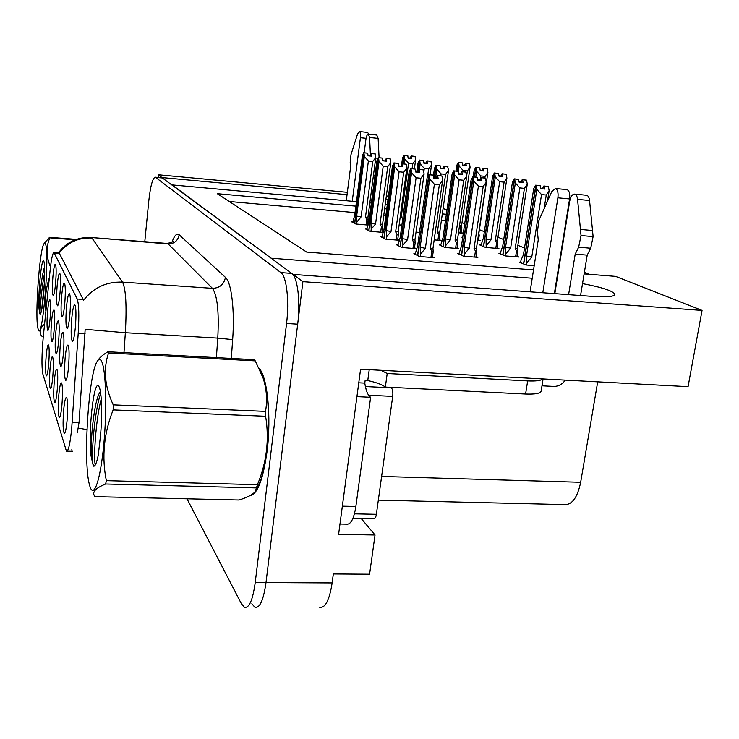 <?xml version="1.0" encoding="UTF-8"?>
<svg xmlns="http://www.w3.org/2000/svg" width="739" height="739" viewBox="0 0 739 739"><rect width="100%" height="100%" fill="white"/><g stroke="black" fill="none" stroke-linecap="round" stroke-linejoin="round"><path stroke-width="1.11" d="M55.61 282.972C56.349 273.033 56.312 266.816 55.499 264.331C54.584 263.851 53.716 268.035 52.885 276.866C52.081 288.053 52.21 294.298 53.263 295.6C54.113 294.898 54.898 290.686 55.61 282.972M58.64 341.085C59.425 330.472 59.36 323.747 58.446 320.911C57.476 320.264 56.561 324.412 55.711 333.344C54.862 345.335 55.028 352.106 56.21 353.648C57.097 353.011 57.91 348.826 58.64 341.085M52.774 376.872C53.55 366.322 53.494 359.625 52.608 356.752C51.712 356.096 50.852 360.013 50.049 368.502C49.217 380.373 49.365 387.116 50.511 388.751C51.333 388.187 52.09 384.225 52.774 376.872M63.388 353.639C64.21 342.61 64.127 335.589 63.138 332.578C62.094 331.839 61.134 336.088 60.238 345.316C59.351 357.805 59.554 364.872 60.838 366.516C61.78 365.879 62.63 361.583 63.388 353.639M64.764 303.415C65.559 292.727 65.485 285.984 64.542 283.194C63.499 282.566 62.529 286.963 61.614 296.376C60.746 308.486 60.931 315.267 62.159 316.726C63.12 315.996 63.988 311.562 64.764 303.415M48.672 364.272C49.411 354.101 49.374 347.663 48.543 344.965C47.702 344.383 46.899 348.217 46.123 356.457C45.319 367.865 45.449 374.34 46.502 375.874C47.287 375.32 48.007 371.449 48.672 364.272M75.378 327.128C76.246 315.581 76.126 308.218 75.018 305.041C73.817 304.219 72.718 308.856 71.711 318.943C70.768 332.125 71.018 339.543 72.477 341.196C73.567 340.448 74.537 335.765 75.378 327.128M61.937 404.944C62.778 393.564 62.676 386.248 61.642 382.996C60.607 382.155 59.656 386.248 58.778 395.273C57.873 408.177 58.085 415.549 59.425 417.396C60.358 416.833 61.198 412.685 61.937 404.944M54.215 329.418C54.972 319.174 54.926 312.726 54.076 310.057C53.171 309.493 52.312 313.539 51.49 322.204C50.677 333.723 50.815 340.208 51.906 341.667C52.746 341.039 53.513 336.956 54.215 329.418M69.863 314.814C70.695 303.711 70.602 296.672 69.586 293.706C68.468 292.986 67.425 297.494 66.473 307.239C65.568 319.858 65.789 326.943 67.12 328.495C68.145 327.756 69.06 323.202 69.863 314.814M60.025 292.829C60.792 282.529 60.737 276.063 59.859 273.43C58.889 272.876 57.965 277.162 57.097 286.279C56.266 297.909 56.423 304.413 57.559 305.789C58.455 305.078 59.277 300.755 60.025 292.829M68.515 367.163C69.374 355.699 69.263 348.355 68.191 345.141C67.073 344.3 66.048 348.651 65.115 358.184C64.191 371.237 64.422 378.636 65.817 380.391C66.833 379.744 67.729 375.338 68.515 367.163M50.095 318.537C50.825 308.653 50.788 302.454 50.003 299.932C49.153 299.434 48.331 303.387 47.545 311.793C46.76 322.878 46.88 329.114 47.896 330.49C48.691 329.871 49.421 325.881 50.095 318.537M57.189 390.395C57.993 379.449 57.919 372.447 56.958 369.398C55.998 368.659 55.102 372.659 54.261 381.407C53.393 393.776 53.568 400.824 54.806 402.552C55.684 401.988 56.478 397.933 57.189 390.395M67.055 420.648C67.933 408.796 67.812 401.129 66.686 397.647C65.577 396.704 64.57 400.889 63.646 410.21C62.704 423.687 62.954 431.419 64.413 433.405C65.411 432.842 66.288 428.592 67.055 420.648M71.729 427.946L78.205 333.326C79.249 315.377 78.916 303.951 77.198 299.027L54.021 252.609C52.7 252.664 51.388 258.632 50.095 270.529L43.296 336.522C41.707 354.267 41.541 366.72 42.797 373.86L66.436 451.132C68.376 451.566 70.15 443.843 71.729 427.946M251.823 603.735L254.89 607.209C259.768 608.456 263.472 600.244 266.003 582.563L302.898 281.661L293.097 274.409L592.456 296.404C606.996 297.346 614.479 296.644 614.885 294.298C613.102 290.963 602.313 287.397 582.526 283.61M556.994 280.146L556.532 280.109M162.257 177.84L158.469 174.792L158.201 177.471M532.219 278.233L271.213 258.216L172.15 184.916L356.466 201.664M361.122 518.39L375.033 534.971L338.601 534.38L360.577 369.204L688.064 386.654L702.05 310.408L302.898 281.661M375.033 534.971L369.583 574.194L333.335 573.935L332.144 582.914L266.003 582.563L297.688 324.172C300.607 301.567 297.586 277.07 291.72 273.393L162.183 177.831M319.516 607.199C325.206 608.428 329.409 600.336 332.144 582.914M388.455 196.131L386.349 195.937M347.358 192.316L158.469 174.792M347.053 194.653L162.275 177.609M385.241 204.241L387.347 204.38M387.984 199.622L385.906 199.225M369.833 202.883L371.366 203.022M584.124 273.901L615.569 276.377L702.05 310.408M355.884 206.144L217.312 193.692L306.657 252.073L533.521 269.92M557.862 271.832L558.324 271.869M446.365 214.273L442.319 213.913M386.737 208.915L384.64 208.731M370.784 207.483L369.251 207.345M443.086 208.49L446.975 210.015M597.694 381.841L580.66 482.271C577.408 497.864 571.82 505.3 563.894 504.58L378.331 500.127M589.223 274.298L584.383 272.331M524.496 248.008L517.845 245.302M503.721 239.565L497.975 237.228M484.359 231.704L479.399 229.69M464.702 223.714L462.014 222.624M445.46 220.601L441.414 220.25M385.878 215.335L383.781 215.151M369.934 213.931L368.401 213.793M355.043 212.61L229.256 201.498M462.725 237.265L461.912 237.201L462.688 237.533M477.625 240.397L480.313 240.618L478.567 239.879M480.987 245.052L479.777 244.951L485.495 247.426L498.927 248.544L497.116 247.768M500.146 253.338L498.89 253.237L505.014 255.897L518.861 257.024L516.958 256.211M520.69 262.234L519.388 262.133L525.965 264.987L534.195 265.643M458.485 232.822L462.873 233.201L461.21 232.489M416.02 232.129L419.493 232.425M434.172 239.889L441.035 240.461L439.289 239.658M440.656 245.015L439.419 244.905L444.869 247.463L458.827 248.609L456.998 247.768M458.937 253.551L457.653 253.449L463.501 256.184L477.902 257.348L475.99 256.47M399.134 224.868L401.877 225.109M366.849 229.127L365.685 229.025L370.156 231.316L382.894 232.388M383.005 232.074L382.128 231.64M381.851 236.776L380.64 236.674L385.425 239.122L399.097 240.258M399.143 240.12L397.748 239.418M397.924 244.969L396.658 244.868L401.794 247.491L416.316 248.673L414.487 247.768M415.179 253.773L413.868 253.662L419.401 256.488L434.393 257.689L432.481 256.738M352.826 221.977L351.699 221.876L355.884 224.019L367.782 225.035M249.837 495.712C257.366 494.585 263.13 479.676 267.13 451.002C271.462 416.787 267.379 376.872 259.287 368.595M72.052 450.975L71.748 449.792M54.021 252.609L59.203 253.034C67.526 242.41 78.454 237.404 91.978 238.013L122.526 282.122C125.907 289.078 126.849 305.946 125.353 332.716L85.161 329.326L79.055 422.431L77.309 432.851M254.89 607.209C259.768 608.456 263.472 600.244 266.003 582.563L255.232 582.508L286.556 323.47C289.439 300.819 286.547 276.257 280.848 272.589L155.375 177.203C152.696 177.822 150.516 185.628 148.825 200.611L144.789 241.699M59.203 253.034L83.599 300.237C93.53 287.582 106.508 281.541 122.526 282.122L212.416 288.339L168.169 243.962L166.718 243.408M186.995 498.788L241.394 603.735L244.378 607.209C249.126 608.465 252.747 600.234 255.232 582.508M368.004 155.43L370.294 156.021M356.641 224.083L356.919 221.949L361.122 216.887L368.392 161L364.364 156.456L363.93 152.816L367.736 153.204L368.05 155.8L371.846 156.178L371.532 153.592L370.341 155.67M365.463 217.266L366.812 219.437L368.096 219.982L367.976 217.1L375.772 157.61L372.77 161.435L365.463 217.266L367.976 217.1M368.392 161L372.77 161.435M352.762 222.421L354.72 215.16L362.387 155.772L363.68 152.724L367.542 153.139L363.68 152.724M363.93 152.816L354.738 223.427M363.865 152.788L367.736 153.204M354.618 223.372L363.745 152.751M356.919 221.949L356.641 216.102L364.364 156.456M356.641 216.102L361.122 216.887M375.772 157.61L375.329 153.971L371.532 153.592M375.329 153.971L371.274 153.5M414.376 168.926L415.604 159.966L415.106 156.419L411.18 155.957L410.154 158.405M399.965 218.772L401.148 217.663L408.556 163.273L412.778 163.698L412.094 168.704M408.556 163.273L404.593 158.839L404.113 155.292L407.789 155.67L408.131 158.201L411.799 158.571L411.18 155.957M408.085 157.85L410.2 158.072M407.577 155.633L403.845 155.208L402.496 158.174L401.637 164.52M402.755 163.799L403.845 155.208M411.447 156.049L415.106 156.419M415.604 159.966L412.778 163.698M400.141 217.525L401.148 217.663M403.91 163.919L404.593 158.839M404.113 155.292L402.894 163.818M404.048 155.273L407.789 155.67M407.586 155.606L403.919 155.236M458.235 172.372L459.141 166.044L458.577 162.469L457.247 171.199M458.503 162.441L462.226 162.839L462.632 165.388L466.272 165.758L465.866 163.208L469.496 163.578L465.561 163.125L464.434 165.573M458.577 162.469L462.226 162.839M458.282 162.377L461.995 162.774L458.282 162.377L456.785 165.333L455.963 171.069M457.099 171.18L458.356 162.404M462.993 171.771L463.168 170.506L459.141 166.044M459.547 225.497L461.626 225.303L461.82 227.187L461.81 228.259L460.702 227.612L459.935 232.951M459.529 225.589L460.702 227.612M461.626 225.303L470.069 167.153L467.362 170.921L466.66 175.79M463.168 170.506L467.362 170.921M470.069 167.153L469.496 163.578M462.577 165.037L464.48 165.231M578.646 247.205L590.71 248.23L587.209 255.131L575.191 254.133L578.646 247.205L581.03 235.547L577.565 199.364C577.196 196.306 576.254 194.551 574.72 194.108C572.346 194.098 570.656 196.528 569.658 201.396L554.823 293.642M341.427 513.134L356.965 396.4M339.977 524.016L346.415 524.136C350.702 524.847 353.861 518.954 355.875 506.455L370.627 397.268L357.316 396.64M358.766 382.802L364.789 383.107C365.888 390.617 367.837 395.337 370.627 397.268M369.232 369.666L367.763 380.567L365.149 380.428L364.789 383.107M380.908 370.285L387.208 373.5L385.352 387.07C382.146 384.576 376.28 382.405 367.763 380.567M385.352 387.07L525.586 394.026C535.442 394.386 540.625 393.37 541.151 390.977L543.091 378.931M387.208 373.5L527.664 380.899C536.015 381.269 541.077 380.603 542.851 378.922M541.983 385.804L553.64 386.405C558.379 386.451 562.259 384.354 565.289 380.114M542.795 292.755L557.89 197.812C558.462 192.62 557.631 189.507 555.395 188.491L551.728 191.678L538.786 220.693L537.447 231.926L538.232 239.944L530.085 291.822M557.89 197.812L569.575 198.939C570.148 193.757 569.298 190.653 567.025 189.627L566.656 189.59M569.575 198.939L554.361 293.605M587.209 255.131L580.558 295.535M568.596 294.658L575.191 254.133M590.71 248.23L593.112 236.6L589.556 200.509C589.177 197.461 588.216 195.715 586.664 195.272L586.249 195.225M593.112 236.6L581.03 235.547M592.576 230.522L580.503 229.45M382.774 160.437L385.074 161.056M370.932 231.381L371.218 229.173L375.569 223.945L383.208 166.22L379.033 161.508L378.562 157.74L382.479 158.137L382.82 160.825L386.737 161.222L386.395 158.534L385.13 160.677M380.04 224.333L381.426 226.568L382.719 227.141L382.59 224.129L390.783 162.691L387.716 166.663L380.04 224.333L382.59 224.129M383.208 166.22L387.716 166.663M366.793 229.598L368.863 222.106L376.918 160.788L378.285 157.647L382.275 158.072L378.285 157.647M378.562 157.74L368.89 230.67M378.488 157.712L382.479 158.137M368.77 230.605L378.359 157.675M371.218 229.173L370.913 223.123L379.033 161.508M370.913 223.123L375.569 223.945M390.783 162.691L390.303 158.931L386.395 158.534M390.303 158.931L386.118 158.442M398.57 165.785L400.889 166.432M386.211 239.187L386.525 236.905L391.014 231.492L399.069 171.799L394.728 166.922L394.21 163.014L398.256 163.421L398.626 166.21L402.663 166.608L402.293 163.827L400.944 166.026M395.633 231.88L397.046 234.189L398.367 234.799L398.219 231.649L406.847 168.132L403.716 172.261L395.633 231.88L398.219 231.649M399.069 171.799L403.716 172.261M381.786 237.265L383.984 229.543L392.464 166.146L393.924 162.913L398.044 163.347L393.924 162.913M394.21 163.014L384.04 238.411M394.136 162.986L398.256 163.421M383.901 238.346L393.998 162.94M386.525 236.905L386.183 230.633L394.728 166.922M386.183 230.633L391.014 231.492M406.847 168.132L406.321 164.224L402.293 163.827M406.321 164.224L401.998 163.725M415.521 171.531L417.84 172.205M402.598 247.556L402.931 245.191L407.586 239.584L416.085 177.794L411.568 172.732L411.004 168.668L415.179 169.083L415.586 171.975L419.752 172.39L419.346 169.499L417.904 171.762M412.353 239.981L413.803 242.364L415.142 243.011L414.967 239.713L424.084 173.97L420.888 178.256L412.353 239.981L414.967 239.713M416.085 177.794L420.888 178.256M397.85 245.477L400.187 237.515L409.138 171.891L410.699 168.566L414.948 169L410.699 168.566M411.004 168.668L400.27 246.706M410.93 168.64L415.179 169.083M400.122 246.632L410.773 168.594M402.931 245.191L402.552 238.679L411.568 172.732M402.552 238.679L407.586 239.584M424.084 173.97L423.502 169.915L419.346 169.499M423.502 169.915L419.031 169.388M433.747 177.702L436.139 177.933L436.065 178.404M420.214 256.553L420.565 254.096L425.396 248.276L434.384 184.233L429.673 178.977L429.063 174.746L433.377 175.171L433.821 178.191L438.125 178.607L437.682 175.596L436.139 177.933M430.32 248.683L431.816 251.158L433.165 251.833L432.971 248.378L442.615 180.242L439.345 184.713L430.32 248.683L432.971 248.378M434.384 184.233L439.345 184.713M415.106 254.299L417.6 246.078L427.059 178.081L428.731 174.635L433.128 175.088L428.731 174.635M429.063 174.746L417.711 255.629M428.98 174.718L433.377 175.171M417.544 255.546L428.814 174.663M420.565 254.096L420.14 247.325L429.673 178.977M420.14 247.325L425.396 248.276M442.615 180.242L441.977 176.021L437.682 175.596M441.977 176.021L437.34 175.485M430.144 174.773L431.511 164.982L430.976 161.314L426.92 160.843L425.84 163.374M423.798 171.965L424.288 168.418L428.638 168.852L427.465 177.24M424.288 168.418L420.186 163.846L419.669 160.169L423.447 160.557L423.817 163.171L427.595 163.55L426.92 160.843M423.761 162.802L425.886 163.014M417.849 171.762L419.456 160.104L423.225 160.511L419.382 160.077L417.941 163.125L416.768 171.651M427.216 160.936L430.976 161.314M431.511 164.982L428.638 168.852M419.419 169.434L420.186 163.846M419.669 160.169L418.034 171.494M419.595 160.141L423.447 160.557M440.832 175.827L441.1 173.914L445.58 174.358L437.368 232.286L438.707 234.531L439.917 235.178L439.742 232.064L448.508 170.349L447.622 166.451L443.742 166.063L442.587 168.677M441.1 173.914L436.841 169.185L436.278 165.37L440.167 165.767L440.573 168.474L444.462 168.871L443.742 166.063M440.518 168.076L442.643 168.289M439.936 165.73L435.973 165.277L434.44 168.409L433.442 175.577M434.301 177.757L435.973 165.277M439.742 232.064L437.368 232.286M444.056 166.155L447.936 166.552M448.508 170.349L445.58 174.358M435.622 177.887L436.841 169.185M436.278 165.37L434.458 177.766M436.204 165.351L440.167 165.767M439.936 165.693L436.047 165.305M457.82 171.309L453.737 170.848L452.102 174.071L443.012 237.773L440.592 245.459M445.617 247.519L445.95 245.228L450.476 239.778L459.104 179.808L463.722 180.261L455.058 240.166L456.434 242.484L457.663 243.159L457.45 239.907L466.706 176.085L465.736 172.048L461.746 171.642L460.508 174.358M459.104 179.808L454.67 174.894L454.06 170.949L458.078 171.346L458.513 174.164L462.522 174.561L461.746 171.642M458.448 173.73L460.573 173.942M442.994 246.586L453.737 170.848M457.45 239.907L455.058 240.166M462.078 171.753L466.078 172.15M466.706 176.085L463.722 180.261M445.95 245.228L445.515 238.9L450.476 239.778M445.515 238.9L454.67 174.894M454.06 170.949L443.151 246.66M453.977 170.921L458.078 171.346M457.829 171.272L453.82 170.866M477.015 177.295L472.794 176.815L471.048 180.15L461.441 246.087L458.873 254.013M464.268 256.248L464.609 253.865L469.302 248.221L478.429 186.126L483.186 186.588L474.032 248.609L475.445 251.011L476.683 251.722L476.452 248.313L486.234 182.247L485.181 178.044L481.061 177.637L479.74 180.455M478.429 186.126L473.81 181.037L473.145 176.926L477.292 177.342L477.764 180.261L481.902 180.667L481.061 177.637M477.69 179.799L479.805 180.002M461.45 255.223L472.794 176.815M476.452 248.313L474.032 248.609M481.422 177.748L485.541 178.154M486.234 182.247L483.186 186.588M464.609 253.865L464.129 247.297L469.302 248.221M464.129 247.297L473.81 181.037M473.145 176.926L461.616 255.306M473.062 176.898L477.292 177.342M477.024 177.258L472.886 176.843M475.787 177.111L476.627 171.309L475.944 167.577L474.567 176.99M475.944 167.577L479.777 167.984L480.211 170.626L483.962 171.005L483.518 168.363L487.25 168.741L483.186 168.27L481.994 170.801M476.027 167.605L479.777 167.984M475.704 167.513L479.528 167.919L475.704 167.513L474.115 170.552L473.191 176.852M474.401 176.972L475.787 167.531M480.368 178.949L480.812 175.919L476.627 171.309M478.78 232.563L479.205 235.529L478.364 235.39M478.992 232.452L487.879 172.436L485.126 176.344L484.876 178.016M480.812 175.919L485.126 176.344M487.879 172.436L487.25 168.741M480.147 170.247L482.05 170.432M486.197 247.482L486.04 239.113L495.324 176.935L494.668 173.092L483.611 246.614M494.576 173.074L498.529 173.48L499.001 176.224L502.853 176.603L502.381 173.868L506.224 174.256L502.03 173.767L500.756 176.399M494.668 173.092L498.529 173.48M494.317 172.991L498.271 173.406L494.317 172.991L492.627 176.122L483.417 238.013L480.932 245.45M483.454 246.54L494.409 173.018M486.53 245.256L490.927 239.963L499.666 181.711L495.324 176.935M486.04 239.113L490.927 239.963M497.541 240.083L506.899 178.09L504.109 182.145L495.342 240.341L497.541 240.083L497.772 242.106L497.772 243.297L496.654 242.595L495.795 248.286M495.342 240.341L496.654 242.595M499.666 181.711L504.109 182.145M506.899 178.09L506.224 174.256M498.927 175.808L500.811 176.002M505.725 255.953L505.541 247.269L515.342 182.967L514.63 178.977L502.963 255.001M514.529 178.949L518.602 179.374L519.12 182.21L523.092 182.607L522.575 179.771L526.547 180.159L522.205 179.66L520.838 182.385M514.63 178.977L518.602 179.374M514.252 178.866L518.325 179.291L514.252 178.866L512.45 182.099L502.732 246.087L500.081 253.754M502.788 254.927L514.353 178.893M506.076 253.643L510.631 248.165L519.859 187.909L515.342 182.967M505.541 247.269L510.631 248.165M517.392 248.258L527.276 184.14L524.431 188.362L515.175 248.544L517.392 248.258L517.642 250.345L517.651 251.62L516.524 250.872L515.619 256.756M515.175 248.544L516.524 250.872M519.859 187.909L524.431 188.362M527.276 184.14L526.547 180.159M519.037 181.776L520.903 181.96M526.685 265.042L526.473 256.027L536.837 189.433L536.061 185.286L523.72 264.008M535.96 185.258L540.163 185.692L540.717 188.648L544.828 189.045L544.264 186.099L548.347 186.505L543.858 185.979L542.398 188.815M536.061 185.286L540.163 185.692M535.664 185.175L539.867 185.609L535.664 185.175L533.734 188.5L523.452 254.761L521.032 260.063L520.625 262.668M523.526 263.925L535.766 185.203M527.055 262.65L531.775 256.969L541.539 194.569L536.837 189.433M526.473 256.027L531.775 256.969M547.497 201.119L549.142 190.634L546.26 195.031L544.126 208.629M541.539 194.569L546.26 195.031M549.142 190.634L548.347 186.505M540.634 188.168L542.463 188.353M260.174 370.525C267.592 380.585 271.037 418.477 266.964 450.781C263.472 476.516 258.336 491.167 251.546 494.742M352.974 518.233L373.916 518.649C375.052 518.815 375.865 517.365 376.373 514.279L392.705 396.372C393.13 392.206 392.686 389.361 391.365 387.818L390.792 387.347M366.683 391.273L365.399 386.645M101.677 361.519C100.338 358.803 98.878 358.729 97.289 361.288C88.588 373.546 82.962 461.164 89.382 484.47L89.982 486.595C93.807 498.89 100.402 480.313 103.737 444.97C107.127 409.766 105.982 369.842 101.677 361.519M108.236 352.318L107.922 351.746L254.161 359.662L255.26 360.872L108.541 352.965L108.236 352.318M97.483 360.983L97.825 360.456C99.756 357.482 103.127 354.581 107.922 351.746M99.266 387.264C94.121 373.971 87.276 437.59 91.479 458.198L93.567 466.161C95.128 466.549 96.707 462.799 98.305 454.901L100.495 435.668C102.388 415.586 101.77 392.566 99.312 387.365L99.266 387.264M99.82 392.446C93.945 401.037 90.01 443.197 91.479 458.198M256.008 490.142L256.747 488.747C268.239 471.676 272.525 404.935 263.758 379.56L261.486 373.638M256.387 487.906L105.631 483.99C95.128 488.23 91.571 492.451 94.98 496.654L239.002 499.998C247.602 497.347 253.061 494.465 255.371 491.343L257.44 484.682C266.705 462.281 269.43 439.474 265.615 416.26L265.513 411.374C267.49 400.344 266.687 389.241 263.112 378.082L255.26 360.872M265.615 416.26L113.141 409.886L113.224 404.843L265.513 411.374M105.631 483.99L106.351 480.646L257.44 484.682M113.141 409.886C103.848 433.423 101.585 457.016 106.351 480.646M108.541 352.965C103.127 369.167 104.689 386.46 113.224 404.843M101.234 398.866C95.617 420.177 93.493 458.392 95.266 464.979M100.67 393.324C94.139 412.51 91.266 455.575 92.957 464.286L93.308 465.773M370.442 155.43L369.602 137.509L368.373 134.147C367.265 134.258 366.433 136.004 365.897 139.385L364.161 152.779M352.254 201.285L360.42 137.722C360.752 134.184 360.41 132.115 359.376 131.533L357.584 133.935L350.997 154.663L350.203 162.46L350.471 167.901L346.277 200.74M368.752 134.184L367.625 132.41M375.015 175.235L373.481 175.088M379.089 157.73L378.137 138.405L376.77 135.043M376.733 162.192L375.19 162.044M378.008 158.294L375.717 158.063M45.319 243.713L43.915 243.787C39.416 250.059 34.733 317.539 38.003 328.541L38.188 329.215C42.252 345.178 50.178 251.232 45.319 243.713M75.156 239.815L49.818 237.847L49.541 237.311L76.329 239.381M44.164 243.417L49.541 237.311M43.86 261.227C41.578 254.807 37.449 299.323 39.25 310.325L40.165 314.278C40.913 313.687 41.717 310.482 42.566 304.671L43.841 291.434C44.968 275.684 44.987 265.624 43.869 261.255L43.86 261.227M44.608 266.871C41.467 275.268 38.973 302.473 39.25 310.325M44.58 324.061C40.045 327.987 39.038 331.987 41.569 336.06L43.333 336.162M49.365 277.568C45.772 288.7 44.617 299.951 45.892 311.322M49.818 237.847C46.03 246.641 46.123 256.036 50.095 266.031M44.414 282.714L41.606 310.223M44.709 272.469C41.523 287.748 39.712 311.47 40.054 313.983L40.072 314.204M72.182 422.163L79.055 422.431M580.66 482.271L381.62 476.433M54.316 252.997L59.536 253.385M78.205 333.326L85.077 333.723M77.198 299.027L83.359 299.434M86.971 429.59L78.288 428.121M90.962 237.487L168.169 243.962C174.275 243.833 177.942 240.766 179.171 234.771L225.45 277.384C231.427 282.215 234.863 310.158 232.656 339.607L231.316 358.424M216.388 357.621L217.774 338.111L125.353 332.716L123.986 352.614M171.956 242.272C174.441 235.39 176.843 232.887 179.171 234.771M286.556 323.47L297.688 324.172M280.848 272.589L291.72 273.393M155.67 177.369L162.839 178.025M232.656 339.607L217.774 338.111C219.141 311.867 217.358 295.277 212.416 288.339C219.612 288.118 223.954 284.469 225.45 277.384M366.812 219.437L366.091 224.896M355.875 506.455L342.739 506.169M527.664 380.899L525.586 394.026M577.565 199.364L589.556 200.509M381.426 226.568L380.668 232.203M397.046 234.189L396.261 240.018M413.803 242.364L412.972 248.406M431.816 251.158L430.929 257.412M438.707 234.531L437.904 240.193M456.434 242.484L455.584 248.341M475.445 251.011L474.549 257.07M391.365 387.818L365.38 386.534M392.705 396.372L368.613 395.226M376.373 514.279L354.434 513.827M360.42 137.722L366.064 138.313M374.137 170.062L375.68 170.219M369.602 137.509L378.137 138.405M67.092 451.15L72.45 451.326M58.427 252.941C66.519 241.995 77.53 236.859 91.46 237.533L167.43 243.464C172.483 242.013 174.422 241.247 173.222 241.191L173.194 241.228M155.375 177.203L162.534 177.868M251.537 495.426L250.419 495.398M368.096 219.982L367.44 225.007M461.82 228.259L461.127 233.053M574.72 194.108L586.664 195.272M555.395 188.491L567.025 189.627M382.728 227.141L382.035 232.323M398.376 234.799L397.647 240.138M415.152 243.011L414.385 248.516M433.174 251.833L432.37 257.523M439.927 235.178L439.197 240.304M457.672 243.159L456.905 248.452M476.692 251.731L475.888 257.181M479.214 235.529L478.484 240.461M497.79 243.307L497.014 248.387M517.669 251.62L516.857 256.858M263.758 379.56L263.112 378.082M94.37 466.032L93.447 466.004M92.338 463.085L92.957 464.286M368.373 134.147L376.881 135.052M359.376 131.533L367.726 132.42M39.666 313.225L40.054 313.983"/></g></svg>

